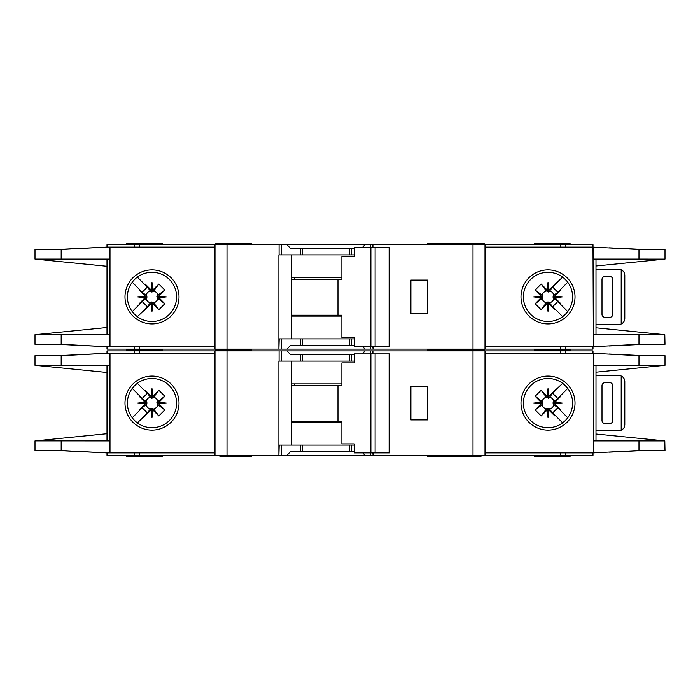 <?xml version="1.0" encoding="UTF-8"?>
<svg xmlns="http://www.w3.org/2000/svg" width="700" height="700" viewBox="0 0 700 700"><rect width="100%" height="100%" fill="white"/><g stroke="black" fill="none" stroke-linecap="round" stroke-linejoin="round"><path stroke-width="1.05" d="M347.296 451.701L341.898 451.701M310.1 451.701L304.701 451.701M304.701 354.498L310.1 354.498M341.898 354.498L347.296 354.498M151.996 408.214L151.095 408.223L151.095 410.078L151.996 409.99L151.996 408.214L153.676 409.036A6.169 6.169 0 0 0 157.938 404.775L157.124 404.005L158.979 404.005L158.9 402.273L164.841 396.252L157.938 401.424A6.169 6.169 0 0 0 153.676 397.162L152.906 397.976L152.906 396.121L151.174 396.2L145.154 390.259L150.325 397.162A6.169 6.169 0 0 0 146.064 401.424L146.877 402.194L145.023 402.194L145.101 403.926L139.16 409.946L146.064 404.775A6.169 6.169 0 0 0 150.325 409.036L151.095 408.223M146.064 404.775L146.877 404.005L146.877 402.194M150.325 397.162L151.55 398.221L152.906 397.976M548.905 408.223L547.094 408.223L547.094 410.078L548.826 409.999L554.846 415.94L548.905 408.223L548.905 410.078M547.094 410.078L541.153 415.94L535.159 409.946L542.062 404.775A6.169 6.169 0 0 0 546.324 409.036L547.094 408.223M542.062 404.775L542.876 404.005L542.876 402.194L541.021 402.194L541.1 403.926L535.159 409.946M541.021 402.194L535.159 396.252L541.153 390.259L546.324 397.162A6.169 6.169 0 0 0 542.062 401.424L542.876 402.194M546.324 397.162L548.45 398.221L548.905 396.121L548.004 396.209L548.004 397.985M553.114 403.104L553.122 404.005L554.977 404.005L554.89 403.104L553.114 403.104L553.122 402.194L554.977 402.194L560.84 396.252L553.936 401.424A6.169 6.169 0 0 0 549.675 397.162L548.905 397.976M554.899 402.273L562.389 403.104L554.89 403.104L554.977 402.194M547.173 396.2L548.004 388.71L548.004 396.209L547.094 396.121L547.094 397.976M157.938 401.424L156.879 402.649L157.124 404.005M157.115 403.104L166.39 403.104L158.9 403.926M157.124 402.194L158.979 402.194M151.996 397.985L151.996 388.71L152.827 396.2M151.095 397.976L151.095 396.121M427.402 455.298L427.402 456.199L454.16 456.199L454.16 455.298M251.598 455.298L251.598 456.199L244.396 456.199L244.396 455.298M481.101 455.298L481.101 456.199L454.16 456.199M162.496 455.298L162.496 456.199L126.499 456.199L126.499 455.298M484.4 350.901L484.4 350L427.402 350L454.16 350L454.16 349.099M427.402 350.901L427.402 349.099M448.403 350.901L448.403 349.099M251.598 350.901L251.598 350L215.6 350L215.6 350.901M534.196 350.901L534.196 350L570.202 350L534.196 350L534.196 349.099M127.4 403.104A24.596 24.596 0 0 0 151.996 427.7A24.596 24.596 0 0 0 176.601 403.104A24.596 24.596 0 0 0 151.996 378.499A24.596 24.596 0 0 0 127.4 403.104M151.996 430.115A27.011 27.011 0 0 1 124.985 403.104A27.011 27.011 0 0 1 151.996 376.092A27.011 27.011 0 0 1 179.008 403.104A27.011 27.011 0 0 1 151.996 430.115M548.004 378.499A24.596 24.596 0 0 1 562.546 383.267A24.596 24.596 0 0 0 523.399 403.104A24.596 24.596 0 0 0 562.546 422.931A24.596 24.596 0 0 0 562.546 383.267L564.699 385.035M548.004 430.115A27.011 27.011 0 0 1 520.992 403.104A27.011 27.011 0 0 1 548.004 376.092A27.011 27.011 0 0 1 575.015 403.104A27.011 27.011 0 0 1 548.004 430.115M565.399 420.49L562.546 422.931M664.799 440.877L665 450.502L638.977 450.502L593.399 452.9L593.399 440.904L664.799 440.904L595.997 434M638.977 355.696L665 355.696L665 365.304L593.399 365.304L593.399 353.299L638.977 355.696L638.977 365.304M595.997 372.199L664.799 365.321M567.035 387.511L564.331 384.703M565.548 420.341L567.21 418.469M564.331 421.496A24.596 24.596 0 0 1 548.004 427.7M485.004 452.9L592.996 452.9L592.996 455.298L485.004 455.298L485.004 350.901L592.996 350.901L592.996 353.299L485.004 353.299M593.399 452.9L593.399 353.299M595.997 440.904L595.997 365.304M107.004 353.299L107.004 350.901L281.295 350.901L281.295 361.104L278.898 361.104L278.898 455.298L107.004 455.298L107.004 452.9M354.314 361.104L300.51 361.104L300.51 354.498L290.351 354.498L287.035 350.901L281.295 350.901M287.035 350.901L364.971 350.901L362.206 353.902M370.711 353.902L370.711 350.901L364.971 350.901M370.711 350.901L472.999 350.901L472.999 455.298L373.1 455.298L373.1 452.9M485.004 350.901L472.999 350.901M485.004 455.298L472.999 455.298M372.803 452.9L373.1 455.298M372.803 455.298L370.711 455.298L370.711 452.9M362.757 452.9L364.971 455.298L370.711 455.298M364.971 455.298L287.035 455.298L290.351 451.701L300.51 451.701L300.51 445.104L279.204 445.104L278.898 455.298M281.295 445.104L281.295 455.298L287.035 455.298M281.295 455.298L279.204 455.298M643.921 450.502L609.017 452.183M619.832 451.579L642.136 450.502M609.017 354.016L643.921 355.696M619.832 354.62L642.136 355.696M570.202 350.901L570.202 349.099M162.496 349.099L162.496 350L126.499 350L126.499 350.901M214.996 452.9L106.663 452.9L61.18 450.502L35 450.502L35 440.904L107.004 433.703M109.62 353.299L109.62 365.304L61.18 365.304L61.18 355.696L106.663 353.299L214.996 353.299M107.004 365.304L107.004 440.904M61.18 355.696L35 355.696L35 365.304L107.004 372.496M109.62 452.9L109.62 440.904L35.219 440.877M61.18 365.304L35.219 365.304M145.023 402.194L139.16 396.252L139.484 395.675L142.222 398.414L132.248 388.439M142.222 398.414L147.315 393.321L144.576 390.582L147.315 393.321M137.34 383.346L144.576 390.582L145.154 390.259M151.095 410.078L137.34 422.852L147.315 412.877L142.222 407.785L132.248 417.76L139.484 410.524L139.16 409.946M151.174 396.2L151.996 388.71M152.906 396.121L158.847 390.259L164.841 396.252M158.9 402.273L166.39 403.104M158.979 404.005L164.841 409.946L158.847 415.94L153.676 409.036M152.827 409.999L151.996 417.489L151.996 409.99L152.827 409.999L158.847 415.94M151.996 417.489L151.174 409.999M144.576 415.616L147.315 412.877M142.222 407.785L139.484 410.524M145.101 403.926L137.611 403.104L145.101 402.273M106.663 353.299L57.514 355.696M59.01 355.696L95.489 353.894M57.514 450.502L106.663 452.9M59.01 450.502L95.489 452.314M214.996 455.298L214.996 350.901M300.51 361.104L281.295 361.104M300.51 354.498L354.314 354.498M427.7 419.904L427.7 386.304L410.9 386.304L410.9 419.904L427.7 419.904M534.196 455.298L534.196 456.199L570.202 456.199L570.202 455.298M354.314 445.104L300.51 445.104M354.314 451.701L300.51 451.701M291.681 361.104L291.681 445.104M459.935 455.298L459.935 456.199M221.602 455.298L221.602 456.199L244.396 456.199M219.8 455.298L219.8 456.199L221.602 456.199M146.064 401.424L139.16 396.252M150.325 409.036L145.154 415.94M158.847 390.259L153.676 397.162M164.841 409.946L157.938 404.775M152.906 410.078L152.906 408.223M145.023 404.005L146.877 404.005M137.611 403.104L146.886 403.104M554.977 404.005L560.84 409.946L560.516 410.524L557.778 407.785L567.753 417.76M557.778 407.785L552.685 412.877L555.424 415.616L552.685 412.877M562.66 422.852L555.424 415.616L554.846 415.94M548.905 396.121L562.66 383.346L552.685 393.321L557.778 398.414L567.753 388.439L560.516 395.675L560.84 396.252M548.826 409.999L548.004 417.489L547.173 409.999M541.1 403.926L533.61 403.104L541.1 402.273M547.094 396.121L541.153 390.259M548.004 388.71L548.826 396.2M555.424 390.582L552.685 393.321M557.778 398.414L560.516 395.675M562.389 403.104L554.899 403.926M609.796 382.699L605.001 382.699A3.001 3.001 0 0 0 602 385.7L602 420.499A3.001 3.001 0 0 0 605.001 423.5L609.796 423.5A3.001 3.001 0 0 0 612.798 420.499L612.798 385.7A3.001 3.001 0 0 0 609.796 382.699M621.197 430.203L621.197 376.005C623.481 377.125 624.68 378.963 624.803 381.5L624.803 424.699C624.68 427.236 623.481 429.074 621.197 430.203A6.003 6.003 0 0 1 618.8 430.701L597.8 430.701A6.003 6.003 0 0 1 595.997 430.421M595.997 375.777A6.003 6.003 0 0 1 597.8 375.498L618.8 375.498A6.003 6.003 0 0 1 621.197 376.005M535.159 396.252L542.062 401.424M542.885 403.104L533.61 403.104M542.876 404.005L541.021 404.005M549.675 397.162L554.846 390.259M541.153 415.94L546.324 409.036M553.936 401.424L553.122 402.194M548.004 408.214L548.004 417.489M549.675 409.036A6.169 6.169 0 0 0 553.936 404.775L553.122 404.005M553.936 404.775L560.84 409.946M375.104 452.9L354.314 452.9L354.314 443.896L341.889 443.896L341.889 421.4L337.96 421.4L337.96 385.402L341.889 385.402L341.889 362.898L354.314 362.898L354.314 353.902L389.121 353.902L389.121 452.9L375.104 452.9L375.104 353.902M389.121 452.9L389.567 452.9L389.567 353.902L389.121 353.902M370.886 452.9L370.886 353.902M354.314 362.898L353.57 362.898M291.681 421.4L337.96 421.4M337.96 385.402L291.681 385.402M341.889 422.301L291.681 422.301M291.681 383.898L341.889 383.898M347.296 345.502L341.898 345.502M310.1 345.502L304.701 345.502M304.701 248.299L310.1 248.299M341.898 248.299L347.296 248.299M151.996 302.015L151.095 302.024L151.095 303.879L151.996 303.791L151.996 302.015L153.676 302.838A6.169 6.169 0 0 0 157.938 298.576L157.124 297.806L158.979 297.806L158.9 296.074L164.841 290.054L157.938 295.225A6.169 6.169 0 0 0 153.676 290.964L152.906 291.777L152.906 289.922L151.174 290.001L145.154 284.06L150.325 290.964A6.169 6.169 0 0 0 146.064 295.225L146.877 295.995L145.023 295.995L145.101 297.727L139.16 303.748L146.064 298.576A6.169 6.169 0 0 0 150.325 302.838L151.095 302.024M146.064 298.576L146.877 297.806L146.877 295.995M150.325 290.964L151.55 292.023L152.906 291.777M548.905 302.024L547.094 302.024L547.094 303.879L548.826 303.8L554.846 309.741L548.905 302.024L548.905 303.879M547.094 303.879L541.153 309.741L535.159 303.748L542.062 298.576A6.169 6.169 0 0 0 546.324 302.838L547.094 302.024M542.062 298.576L542.876 297.806L542.876 295.995L541.021 295.995L541.1 297.727L535.159 303.748M541.021 295.995L535.159 290.054L541.153 284.06L546.324 290.964A6.169 6.169 0 0 0 542.062 295.225L542.876 295.995M546.324 290.964L548.45 292.023L548.905 289.922L548.004 290.01L548.004 291.786M553.114 296.896L553.122 297.806L554.977 297.806L554.89 296.896L553.114 296.896L553.122 295.995L554.977 295.995L560.84 290.054L553.936 295.225A6.169 6.169 0 0 0 549.675 290.964L548.905 291.777M554.899 296.074L562.389 296.896L554.89 296.896L554.977 295.995M547.173 290.001L548.004 282.511L548.004 290.01L547.094 289.922L547.094 291.777M157.938 295.225L156.879 296.45L157.124 297.806M157.115 296.896L166.39 296.896L158.9 297.727M157.124 295.995L158.979 295.995M151.996 291.786L151.996 282.511L152.827 290.001M151.095 291.777L151.095 289.922M251.598 349.099L251.598 350L244.396 350L244.396 349.099M481.101 349.099L481.101 350M484.4 244.703L484.4 243.801L427.402 243.801L427.402 244.703M448.403 244.703L448.403 243.801M251.598 244.703L251.598 243.801L215.6 243.801L215.6 244.703M534.196 244.703L534.196 243.801L570.202 243.801L570.202 244.703M127.4 296.896A24.596 24.596 0 0 0 151.996 321.501A24.596 24.596 0 0 0 176.601 296.896A24.596 24.596 0 0 0 151.996 272.3A24.596 24.596 0 0 0 127.4 296.896M151.996 323.908A27.011 27.011 0 0 1 124.985 296.896A27.011 27.011 0 0 1 151.996 269.885A27.011 27.011 0 0 1 179.008 296.896A27.011 27.011 0 0 1 151.996 323.908M548.004 272.3A24.596 24.596 0 0 1 562.546 277.069A24.596 24.596 0 0 0 523.399 296.896A24.596 24.596 0 0 0 562.546 316.733A24.596 24.596 0 0 0 562.546 277.069L564.699 278.836M548.004 323.908A27.011 27.011 0 0 1 520.992 296.896A27.011 27.011 0 0 1 548.004 269.885A27.011 27.011 0 0 1 575.015 296.896A27.011 27.011 0 0 1 548.004 323.908M565.399 314.291L562.546 316.733M664.799 334.679L665 344.304L638.977 344.304L593.399 346.701L593.399 334.696L664.799 334.696L595.997 327.801M485.004 346.701L592.996 346.701L592.996 349.099L485.004 349.099L485.004 244.703L592.996 244.703L592.996 247.1L638.977 249.498L665 249.498L665 259.096L595.997 266M638.977 249.498L638.977 259.096L664.799 259.123M638.977 259.096L593.399 259.096L593.399 247.1M567.035 281.312L564.331 278.504M565.548 314.134L567.21 312.27M564.331 315.297A24.596 24.596 0 0 1 548.004 321.501M593.399 346.701L592.996 247.1L485.004 247.1M595.997 334.696L595.997 259.096M107.004 247.1L107.004 244.703L281.295 244.703L281.295 254.896L278.898 254.896L278.898 349.099L107.004 349.099L107.004 346.701M354.314 254.896L300.51 254.896L300.51 248.299L290.351 248.299L287.035 244.703L281.295 244.703M287.035 244.703L364.971 244.703L362.206 247.704M370.711 247.704L370.711 244.703L364.971 244.703M370.711 244.703L472.999 244.703L472.999 349.099L373.1 349.099L373.1 346.701M485.004 244.703L472.999 244.703M485.004 349.099L472.999 349.099M372.803 346.701L373.1 349.099M372.803 349.099L370.711 349.099L370.711 346.701M362.757 346.701L364.971 349.099L370.711 349.099M364.971 349.099L287.035 349.099L290.351 345.502L300.51 345.502L300.51 338.896L279.204 338.896L278.898 349.099M281.295 338.896L281.295 349.099L287.035 349.099M281.295 349.099L279.204 349.099M643.921 344.304L609.017 345.984M619.832 345.38L642.136 344.304M609.017 247.818L643.921 249.498M619.832 248.421L642.136 249.498M162.496 244.703L162.496 243.801L126.499 243.801L126.499 244.703M214.996 346.701L106.663 346.701L61.18 344.304L35 344.304L35 334.696L107.004 327.504M109.62 247.1L109.62 259.096L61.18 259.096L61.18 249.498L106.663 247.1L214.996 247.1M107.004 259.096L107.004 334.696M61.18 249.498L35 249.498L35 259.096L61.18 259.096M35.219 259.123L107.004 266.297M35.219 334.696L109.62 334.696L109.62 346.701M145.023 295.995L139.16 290.054L139.484 289.476L142.222 292.215L132.248 282.24M142.222 292.215L147.315 287.123L144.576 284.384L147.315 287.123M137.34 277.148L144.576 284.384L145.154 284.06M151.095 303.879L137.34 316.654L147.315 306.679L142.222 301.586L132.248 311.561L139.484 304.325L139.16 303.748M151.174 290.001L151.996 282.511M152.906 289.922L158.847 284.06L164.841 290.054M158.9 296.074L166.39 296.896M158.979 297.806L164.841 303.748L158.847 309.741L153.676 302.838M152.827 303.8L151.996 311.29L151.996 303.791L152.827 303.8L158.847 309.741M151.996 311.29L151.174 303.8M144.576 309.418L147.315 306.679M142.222 301.586L139.484 304.325M145.101 297.727L137.611 296.896L145.101 296.074M106.663 247.1L57.514 249.498M59.01 249.498L95.489 247.686M57.514 344.304L106.663 346.701M59.01 344.304L95.489 346.106M214.996 349.099L214.996 244.703M300.51 254.896L281.295 254.896M300.51 248.299L354.314 248.299M427.7 313.696L427.7 280.096L410.9 280.096L410.9 313.696L427.7 313.696M126.499 349.099L126.499 350L162.496 350L162.496 350.901M354.314 338.896L300.51 338.896M354.314 345.502L300.51 345.502M291.681 254.896L291.681 338.896M459.935 349.099L459.935 350M221.602 349.099L221.602 350M146.064 295.225L139.16 290.054M150.325 302.838L145.154 309.741M158.847 284.06L153.676 290.964M164.841 303.748L157.938 298.576M152.906 303.879L152.906 302.024M145.023 297.806L146.877 297.806M137.611 296.896L146.886 296.896M554.977 297.806L560.84 303.748L560.516 304.325L557.778 301.586L567.753 311.561M557.778 301.586L552.685 306.679L555.424 309.418L552.685 306.679M562.66 316.654L555.424 309.418L554.846 309.741M548.905 289.922L562.66 277.148L552.685 287.123L557.778 292.215L567.753 282.24L560.516 289.476L560.84 290.054M548.826 303.8L548.004 311.29L547.173 303.8M541.1 297.727L533.61 296.896L541.1 296.074M547.094 289.922L541.153 284.06M548.004 282.511L548.826 290.001M555.424 284.384L552.685 287.123M557.778 292.215L560.516 289.476M562.389 296.896L554.899 297.727M609.796 276.5L605.001 276.5A3.001 3.001 0 0 0 602 279.501L602 314.3A3.001 3.001 0 0 0 605.001 317.301L609.796 317.301A3.001 3.001 0 0 0 612.798 314.3L612.798 279.501A3.001 3.001 0 0 0 609.796 276.5M621.197 323.995L621.197 269.797C623.481 270.926 624.68 272.764 624.803 275.301L624.803 318.5C624.68 321.037 623.481 322.875 621.197 323.995A6.003 6.003 0 0 1 618.8 324.502L597.8 324.502A6.003 6.003 0 0 1 595.997 324.223M595.997 269.579A6.003 6.003 0 0 1 597.8 269.299L618.8 269.299A6.003 6.003 0 0 1 621.197 269.797M535.159 290.054L542.062 295.225M542.885 296.896L533.61 296.896M542.876 297.806L541.021 297.806M549.675 290.964L554.846 284.06M541.153 309.741L546.324 302.838M553.936 295.225L553.122 295.995M548.004 302.015L548.004 311.29M549.675 302.838A6.169 6.169 0 0 0 553.936 298.576L553.122 297.806M553.936 298.576L560.84 303.748M375.104 346.701L354.314 346.701L354.314 337.697L341.889 337.697L341.889 315.201L337.96 315.201L337.96 279.204L341.889 279.204L341.889 256.699L354.314 256.699L354.314 247.704L389.121 247.704L389.121 346.701L375.104 346.701L375.104 247.704M389.121 346.701L389.567 346.701L389.567 247.704L389.121 247.704M370.886 346.701L370.886 247.704M354.314 256.699L353.57 256.699M291.681 315.201L337.96 315.201M337.96 279.204L291.681 279.204M341.889 316.102L291.681 316.102M291.681 277.699L341.889 277.699M638.977 440.904L638.977 450.502M565.407 353.299L565.407 350.901M560.779 353.299L560.779 350.901M560.779 452.9L560.779 455.298M565.407 452.9L565.407 455.298M109.996 353.299L109.996 452.9M61.18 450.502L61.18 440.904M134.593 350.901L134.593 353.299M139.221 350.901L139.221 353.299M227.001 455.298L227.001 350.901M279.081 350.901L279.081 361.104M351.488 361.104L351.488 354.498M372.916 353.902L372.916 350.901M139.221 452.9L139.221 455.298M134.593 452.9L134.593 455.298M351.488 451.701L351.488 445.104M227.596 455.298L227.596 456.199M294.63 421.4L294.63 422.301M294.63 383.898L294.63 385.402M349.283 361.104L349.283 354.498M302.715 361.104L302.715 354.498M349.283 451.701L349.283 445.104M302.715 451.701L302.715 445.104M638.977 334.696L638.977 344.304M565.407 247.1L565.407 244.703M560.779 247.1L560.779 244.703M560.779 346.701L560.779 349.099M565.407 346.701L565.407 349.099M109.996 247.1L109.996 346.701M61.18 344.304L61.18 334.696M134.593 244.703L134.593 247.1M139.221 244.703L139.221 247.1M227.001 349.099L227.001 244.703M279.081 244.703L279.081 254.896M351.488 254.896L351.488 248.299M372.916 247.704L372.916 244.703M139.221 346.701L139.221 349.099M134.593 346.701L134.593 349.099M351.488 345.502L351.488 338.896M227.596 349.099L227.596 350M294.63 315.201L294.63 316.102M294.63 277.699L294.63 279.204M349.283 254.896L349.283 248.299M302.715 254.896L302.715 248.299M349.283 345.502L349.283 338.896M302.715 345.502L302.715 338.896M448.403 455.298L448.403 456.199M219.8 349.099L219.8 350"/></g></svg>
